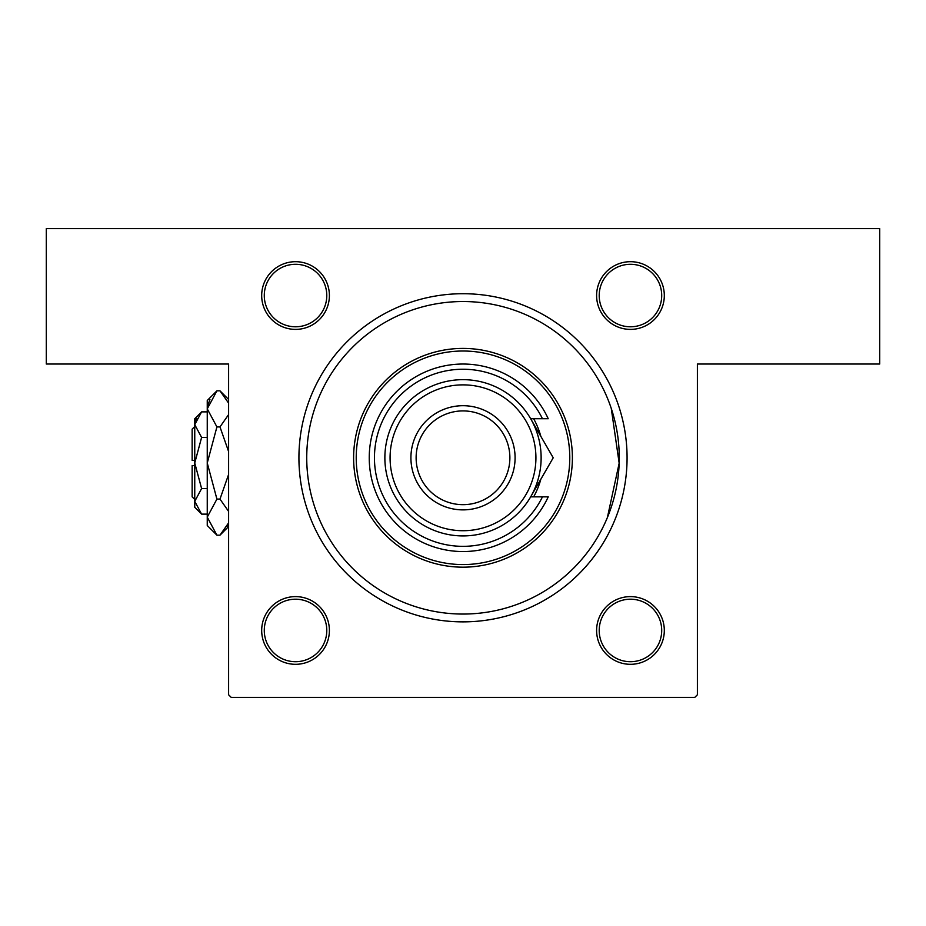 <?xml version="1.0" encoding="UTF-8"?>
<svg xmlns="http://www.w3.org/2000/svg" width="926" height="926" viewBox="0 0 926 926"><rect width="100%" height="100%" fill="white"/><g stroke="black" fill="none" stroke-linecap="round" stroke-linejoin="round"><path stroke-width="1.39" d="M295.533 261.688A33.857 33.857 0 0 1 329.39 295.544A33.857 33.857 0 0 1 295.533 329.39A33.857 33.857 0 0 1 261.688 295.544A33.857 33.857 0 0 1 295.533 261.688M295.533 326.785A31.252 31.252 0 0 0 326.785 295.544A31.252 31.252 0 0 0 295.533 264.292A31.252 31.252 0 0 0 264.28 295.544A31.252 31.252 0 0 0 295.533 326.785M630.456 261.688A33.857 33.857 0 0 1 664.312 295.544A33.857 33.857 0 0 1 630.456 329.39A33.857 33.857 0 0 1 596.61 295.544A33.857 33.857 0 0 1 630.456 261.688M630.456 326.785A31.252 31.252 0 0 0 661.708 295.544A31.252 31.252 0 0 0 630.456 264.292A31.252 31.252 0 0 0 599.203 295.544A31.252 31.252 0 0 0 630.456 326.785M630.456 596.61A33.857 33.857 0 0 1 664.312 630.456A33.857 33.857 0 0 1 630.456 664.312A33.857 33.857 0 0 1 596.61 630.456A33.857 33.857 0 0 1 630.456 596.61M630.456 661.708A31.252 31.252 0 0 0 661.708 630.456A31.252 31.252 0 0 0 630.456 599.203A31.252 31.252 0 0 0 599.203 630.456A31.252 31.252 0 0 0 630.456 661.708M295.533 596.61A33.857 33.857 0 0 1 329.39 630.456A33.857 33.857 0 0 1 295.533 664.312A33.857 33.857 0 0 1 261.688 630.456A33.857 33.857 0 0 1 295.533 596.61M295.533 661.708A31.252 31.252 0 0 0 326.785 630.456A31.252 31.252 0 0 0 295.533 599.203A31.252 31.252 0 0 0 264.28 630.456A31.252 31.252 0 0 0 295.533 661.708M463 293.716A164.076 164.076 0 0 1 627.076 457.791A164.076 164.076 0 0 1 463 621.867A164.076 164.076 0 0 1 298.924 457.791A164.076 164.076 0 0 1 463 293.716M611.264 408.435L619.17 463.185L607.375 517.565M46.3 228.606L879.7 228.606L879.7 364.034L697.394 364.034L697.394 694.789L694.789 697.394L231.211 697.394L228.606 694.789L228.606 364.034L46.3 364.034L46.3 228.606M533.654 496.857A80.736 80.736 0 0 0 540.83 479.24M569.779 457.791A106.779 106.779 0 0 0 463 351.012A106.779 106.779 0 0 0 356.221 457.791A106.779 106.779 0 0 0 463 564.571A106.779 106.779 0 0 0 569.779 457.791M353.616 457.791A109.384 109.384 0 0 1 463 348.407A109.384 109.384 0 0 1 572.384 457.791A109.384 109.384 0 0 1 463 567.175A109.384 109.384 0 0 1 353.616 457.791M619.262 457.791A156.262 156.262 0 0 0 463 301.529A156.262 156.262 0 0 0 306.738 457.791A156.262 156.262 0 0 0 463 614.054A156.262 156.262 0 0 0 619.262 457.791M540.83 436.343A80.736 80.736 0 0 0 533.654 418.726M390.077 457.791A72.922 72.922 0 0 0 463 530.714A72.922 72.922 0 0 0 535.923 457.791A72.922 72.922 0 0 0 463 384.869A72.922 72.922 0 0 0 390.077 457.791M541.131 457.791A78.131 78.131 0 0 1 463 535.923A78.131 78.131 0 0 1 384.869 457.791A78.131 78.131 0 0 1 463 379.66A78.131 78.131 0 0 1 541.131 457.791M416.121 457.791A46.879 46.879 0 0 0 463 504.67A46.879 46.879 0 0 0 509.879 457.791A46.879 46.879 0 0 0 463 410.912A46.879 46.879 0 0 0 416.121 457.791M515.087 457.791A52.087 52.087 0 0 1 463 509.879A52.087 52.087 0 0 1 410.912 457.791A52.087 52.087 0 0 1 463 405.704A52.087 52.087 0 0 1 515.087 457.791M542.462 418.726A88.549 88.549 0 0 0 407.602 388.712A88.549 88.549 0 0 0 407.602 526.871A88.549 88.549 0 0 0 542.462 496.857L548.227 496.857A93.757 93.757 0 0 1 405.009 531.466A93.757 93.757 0 0 1 405.009 384.116A93.757 93.757 0 0 1 548.227 418.726L530.667 418.726L553.216 457.791L544.256 473.313M553.216 457.791L530.667 496.857L542.462 496.857M532.068 494.426L536.212 487.238M194.749 499.461L192.145 496.857L192.145 465.604L194.749 465.604M201.602 411.873L194.749 418.726L194.749 507.274L201.602 514.127L194.749 501.348L201.602 488.558L194.749 463L201.602 437.442L194.749 424.652L201.602 411.873L207.25 411.873M201.602 437.442L207.25 437.442M196.636 418.124L194.888 422.893L196.636 418.124M201.602 514.127L207.25 514.127M201.602 488.558L207.25 488.558M226.951 526.408L228.606 522.866L219.983 535.17L216.916 535.17L207.25 525.505L207.25 400.495L216.916 390.83L219.983 390.83L228.606 403.134M216.916 535.17L207.25 517.136L216.916 499.091L207.25 463L216.916 426.909L207.25 408.864L216.916 390.83M216.916 426.909L219.983 426.909L228.606 451.552M228.606 414.593L219.983 426.909M209.947 399.592L207.447 406.375M207.25 517.136L207.447 519.625L207.25 517.136M216.916 499.091L219.983 499.091L228.606 511.407M228.606 474.459L219.983 499.091M194.749 460.396L192.145 460.396L192.145 429.143L194.749 426.539M228.606 526.547L219.983 535.17M228.606 399.453L219.983 390.83"/></g></svg>
